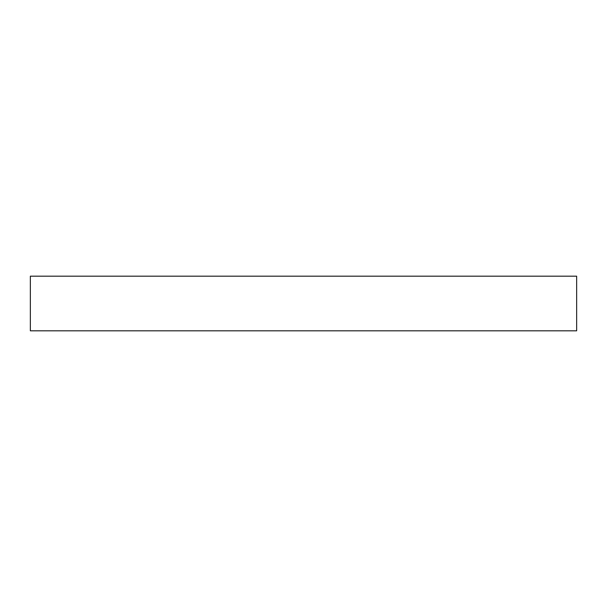 <?xml version="1.0" encoding="UTF-8"?>
<svg xmlns="http://www.w3.org/2000/svg" width="607" height="607" viewBox="0 0 607 607"><rect width="100%" height="100%" fill="white"/><g stroke="black" fill="none" stroke-linecap="round" stroke-linejoin="round"><path stroke-width="0.91" d="M30.35 276.185L30.35 330.815L576.65 330.815L576.65 276.185L30.35 276.185L30.35 330.815L576.65 330.815L576.65 276.185L30.35 276.185"/></g></svg>
